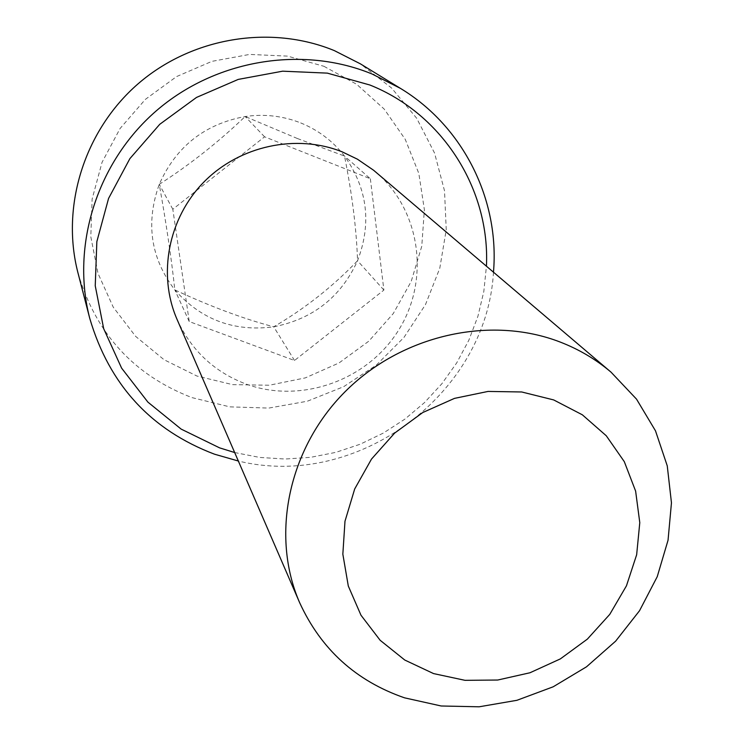 <?xml version="1.0" encoding="UTF-8"?>
<svg xmlns="http://www.w3.org/2000/svg" width="744" height="744" viewBox="0 0 744 744"><rect width="100%" height="100%" fill="white"/><g stroke="black" fill="none" stroke-linecap="round" stroke-linejoin="round"><path stroke-width="0.56" stroke-dasharray="3.72 2.79" d="M234.667 452.538L259.675 457.43L285.147 459.029L310.657 457.328L335.786 452.371L360.115 444.252L383.253 433.12L404.82 419.17L424.471 402.616L441.871 383.737L456.742 362.839L468.822 340.259L477.899 316.358L483.814 291.527L486.436 266.185M493.477 272.174C486.697 394.376 357.194 490.231 238.34 461.02M323.91 66.29L356.646 84.277L384.192 109.07L405.229 139.314L418.816 173.408L424.378 209.65L421.774 246.236L411.209 281.437L393.26 313.577L368.81 341.171L339.041 362.942L305.338 377.878L269.272 385.234L232.537 384.629L196.881 376.018L164.043 359.715L135.668 336.409L113.246 307.17L97.994 273.383L90.796 236.713L92.135 199.02L102.058 162.285L120.11 128.461L145.378 99.371L176.542 76.595L211.919 61.352L249.612 54.424L287.612 56.126L323.91 66.29M77.953 272.816C95.79 333.554 133.78 375.143 191.915 397.594L229.794 406.866L268.817 408.075L307.319 401.23L343.672 386.685L376.371 365.081L404.029 337.339L425.475 304.612L439.778 268.249L446.242 229.766L444.521 190.817L434.57 153.097L416.705 118.296L391.614 88.052L360.329 63.807M300.688 122.909C318.367 130.116 332.977 141.174 344.509 156.063C367.499 188.492 371.842 223.386 357.538 260.744C340.882 297.051 312.954 319.074 273.727 326.802C234.044 332.01 201.075 319.715 174.831 289.909C150.632 258.14 145.443 222.949 159.263 184.335C175.956 146.661 204.591 124.062 245.167 116.52C264.399 113.776 282.906 115.906 300.688 122.909M297.358 138.505L344.509 156.063C352.163 194.379 356.506 229.273 357.538 260.744C332.81 286.561 304.873 308.574 273.727 326.802C243.4 318.776 210.431 306.482 174.831 289.909C171.511 259.042 166.321 223.851 159.263 184.335C189.711 164.787 218.345 142.178 245.167 116.52L297.358 138.505M176.951 319.157C191.143 350.284 214.16 371.916 246.013 384.053C301.088 404.262 367.694 380.389 398.747 329.908C430.172 279.679 420.816 210.208 375.729 172.022M370.354 178.755L383.885 290.076L294.512 360.496L189.236 321.566L172.813 209.241L264.576 136.812L370.354 178.755L344.509 156.063M383.885 290.076L357.538 260.744M294.512 360.496L273.727 326.802M189.236 321.566L174.831 289.909M172.813 209.241L159.263 184.335M264.576 136.812L245.167 116.52"/><path stroke-width="1.12" d="M486.436 266.185C490.101 189.841 443.089 114.204 369.889 85.011L327.314 73.126L282.646 71.182L238.247 79.403L196.518 97.427L159.737 124.313L129.893 158.612L108.568 198.434L96.85 241.614L95.241 285.817L103.695 328.718L121.607 368.131L147.907 402.132L181.145 429.102L219.582 447.86L234.667 452.538M238.34 461.02L214.56 454.212C150.902 430.051 109.294 384.778 89.754 318.386C70.894 245.855 96.841 162.48 156.073 111.023C215.332 59.604 302.129 45.254 372.009 73.972L400.467 88.397C463.689 126.629 499.689 200.229 493.477 272.174M400.467 88.397L360.329 63.807L334.335 50.611C270.537 24.347 191.692 37.274 137.938 83.942C84.221 130.646 60.729 206.497 77.953 272.816L89.754 318.386M433.547 673.58L465.037 680.332L497.708 680.035L529.979 672.762L560.344 658.905L587.351 639.133L609.755 614.386L626.457 585.807L636.65 554.745L639.784 522.669L635.627 491.114L624.3 461.652L606.267 435.761L582.347 414.808L553.685 399.928L521.702 391.976L488.045 391.428L454.472 398.384L422.759 412.529L394.608 433.12L371.507 459.076L354.683 488.985L344.983 521.256L342.844 554.178L348.304 586.039L360.979 615.223L380.156 640.286L404.773 660.04L433.547 673.58M560.213 342.063C579.055 349.364 595.99 359.399 611.019 372.149L636.529 399.147L655.492 430.832L667.256 465.865L671.46 502.823L668.047 540.228L657.25 576.656L639.542 610.712L615.651 641.142L586.495 666.819L553.183 686.796L516.941 700.299L479.136 706.8L441.192 705.991L404.55 697.835C355.976 681.002 320.999 649.27 299.627 602.64C270.425 535.624 288.142 448.902 344.816 391.986C401.397 335.005 490.277 314.945 560.213 342.063M611.019 372.149L373.581 170.237L357.418 159.179L342.203 151.86C296.41 133.529 239.652 145.666 203.968 181.955C168.246 218.215 157.533 274.471 176.951 319.157L299.627 602.64"/></g></svg>
